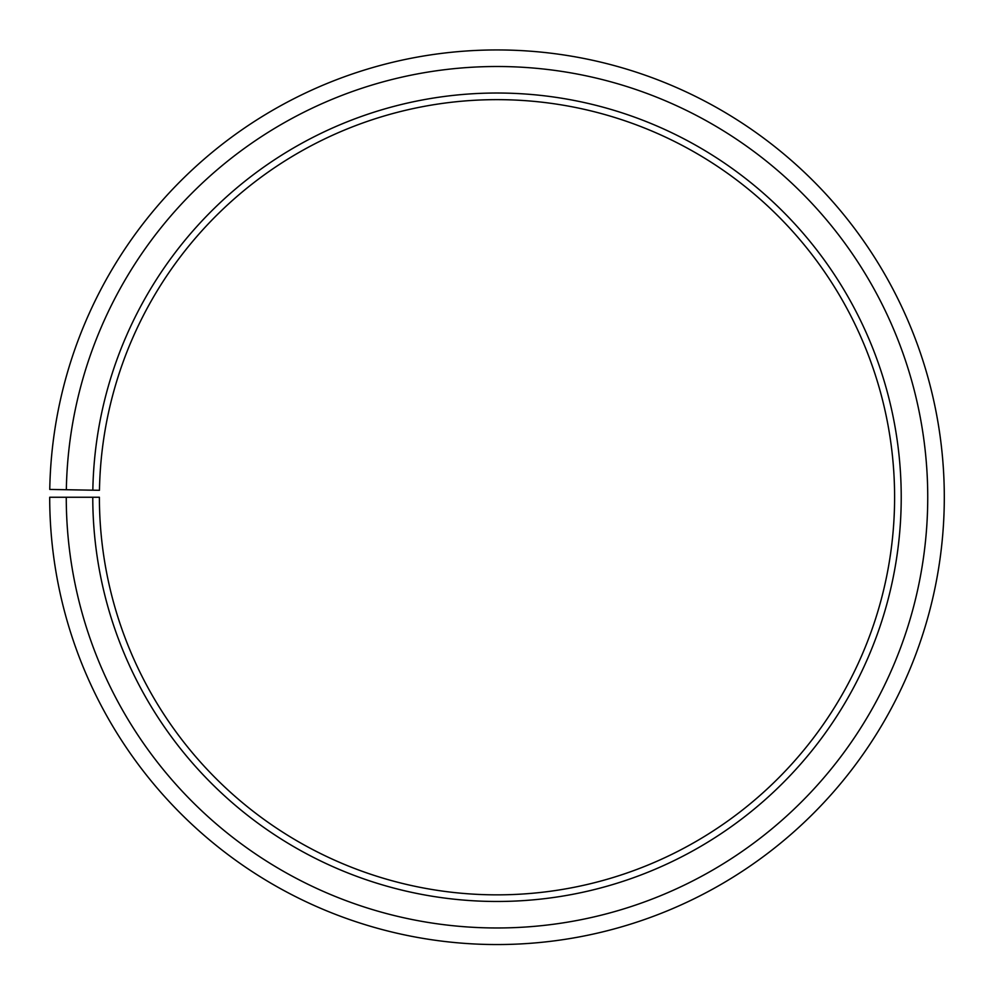 <?xml version="1.0" encoding="UTF-8"?>
<svg xmlns="http://www.w3.org/2000/svg" width="994" height="994" viewBox="0 0 994 994"><rect width="100%" height="100%" fill="white"/><g stroke="black" fill="none" stroke-linecap="round" stroke-linejoin="round"><path stroke-width="0.75" stroke-dasharray="4.97 3.73" d="M92.84 490.191A404.223 404.223 0 0 1 500.529 93.038A404.223 404.223 0 0 1 901.223 497.248A404.223 404.223 0 0 1 497 901.471A404.223 404.223 0 0 1 92.777 497.248L99.4 497.248A397.6 397.6 0 0 0 497 894.849A397.6 397.6 0 0 0 894.6 497.248A397.6 397.6 0 0 0 500.467 99.661A397.6 397.6 0 0 0 99.462 490.303L49.762 489.433A447.3 447.3 0 0 1 500.901 49.961A447.3 447.3 0 0 1 944.3 497.248A447.3 447.3 0 0 1 497 944.548A447.3 447.3 0 0 1 49.7 497.248L66.263 497.248A430.737 430.737 0 0 0 497 927.974A430.737 430.737 0 0 0 927.737 497.248A430.737 430.737 0 0 0 500.765 66.523A430.737 430.737 0 0 0 66.337 489.731M92.777 497.248L66.263 497.248"/><path stroke-width="1.49" d="M894.6 497.248A397.6 397.6 0 0 0 500.467 99.661A397.6 397.6 0 0 0 99.462 490.303L92.84 490.191A404.223 404.223 0 0 1 500.529 93.038A404.223 404.223 0 0 1 901.223 497.248A404.223 404.223 0 0 1 497 901.471A404.223 404.223 0 0 1 92.777 497.248L99.4 497.248A397.6 397.6 0 0 0 497 894.849A397.6 397.6 0 0 0 894.6 497.248M66.337 489.731L49.762 489.433A447.3 447.3 0 0 1 500.901 49.961A447.3 447.3 0 0 1 944.3 497.248A447.3 447.3 0 0 1 497 944.548A447.3 447.3 0 0 1 49.7 497.248L66.263 497.248A430.737 430.737 0 0 0 497 927.974A430.737 430.737 0 0 0 927.737 497.248A430.737 430.737 0 0 0 500.765 66.523A430.737 430.737 0 0 0 66.337 489.731L92.84 490.191M66.263 497.248L92.777 497.248"/></g></svg>
